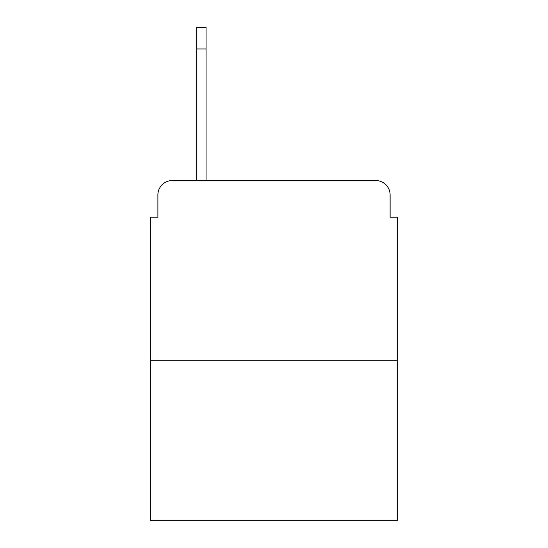 <?xml version="1.0" encoding="UTF-8"?>
<svg xmlns="http://www.w3.org/2000/svg" width="548" height="548" viewBox="0 0 548 548"><rect width="100%" height="100%" fill="white"/><g stroke="black" fill="none" stroke-linecap="round" stroke-linejoin="round"><path stroke-width="0.82" d="M157.893 194.917L157.893 217.2L157.893 194.917A14.378 14.378 0 0 1 172.271 180.539L196.711 180.539L196.711 27.4L206.062 27.4L206.062 180.539L375.729 180.539L172.271 180.539M397.3 360.276L150.7 360.276L150.7 520.6L397.3 520.6L397.3 217.2L390.108 217.2L390.108 194.917A14.378 14.378 0 0 0 375.729 180.539M150.7 360.276L150.7 217.2L157.893 217.2M390.108 217.2L390.108 194.917M206.062 48.971L196.711 48.971"/></g></svg>
